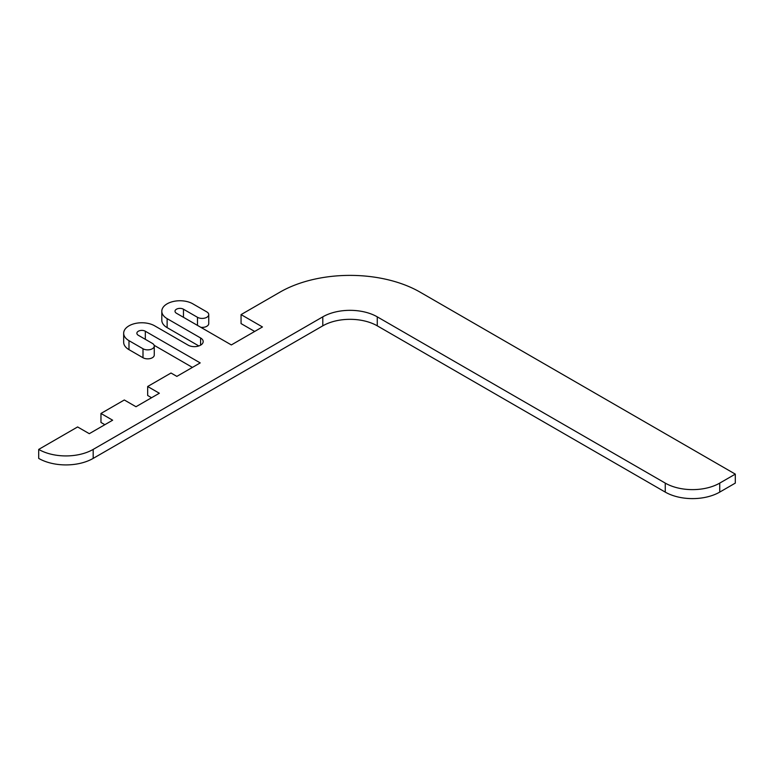 <?xml version="1.0" encoding="UTF-8"?>
<svg xmlns="http://www.w3.org/2000/svg" width="774" height="774" viewBox="0 0 774 774"><rect width="100%" height="100%" fill="white"/><g stroke="black" fill="none" stroke-linecap="round" stroke-linejoin="round"><path stroke-width="1.16" d="M279.985 292.137A99.062 57.199 180 0 1 420.079 292.137L735.3 474.123L719.733 483.111A38.526 22.243 180 0 1 665.253 483.111L377.267 316.847A38.526 22.243 0 0 0 322.787 316.847L93.18 449.413A38.526 22.243 180 0 1 38.7 449.413L77.613 426.948L89.291 433.682L112.636 420.205L100.968 413.461L124.314 399.984L135.992 406.727L159.338 393.24L147.67 386.497L171.015 373.02L176.849 376.387L200.205 362.909L145.328 331.233A4.954 2.864 0 0 0 139.93 330.614A4.954 2.864 0 0 0 136.872 333.255A4.954 2.864 0 0 0 138.323 335.277L152.333 343.366A6.608 3.812 180 0 1 154.268 346.055A6.608 3.812 180 0 1 150.195 349.577A6.608 3.812 180 0 1 142.997 348.755L128.987 340.666A18.16 10.488 180 0 1 123.666 333.255A18.16 10.488 180 0 1 134.879 323.561A18.16 10.488 180 0 1 154.674 325.835L188.14 345.156A8.804 5.079 0 0 0 197.738 346.259A8.804 5.079 0 0 0 203.175 341.566A8.804 5.079 0 0 0 200.592 337.967L167.126 318.646A18.16 10.488 180 0 1 161.805 311.235A18.16 10.488 180 0 1 173.018 301.55A18.16 10.488 180 0 1 192.803 303.814L206.822 311.912A6.608 3.812 180 0 1 208.748 314.602A6.608 3.812 180 0 1 204.675 318.124A6.608 3.812 180 0 1 197.476 317.301L183.467 309.213A4.954 2.864 0 0 0 178.068 308.594A4.954 2.864 0 0 0 175.011 311.235A4.954 2.864 0 0 0 176.462 313.257L231.339 344.933L262.463 326.957L241.062 314.602L279.985 292.137M254.685 331.456L241.062 323.59L241.062 314.602M38.7 449.413L38.7 458.401A38.526 22.243 0 0 0 93.18 458.401L322.787 325.835A38.526 22.243 180 0 1 377.267 325.835L665.253 492.1A38.526 22.243 0 0 0 719.733 492.1L735.3 483.111L735.3 474.123M100.968 413.461L100.968 422.449L104.858 424.694M147.67 386.497L147.67 395.485L151.559 397.739M154.142 345.301L192.416 367.408M123.666 333.255L123.666 342.243A18.16 10.488 0 0 0 128.987 349.654L142.997 357.743A6.608 3.812 0 0 0 150.195 358.565A6.608 3.812 0 0 0 154.268 355.043L154.268 346.055M161.805 311.235L161.805 320.223A18.16 10.488 0 0 0 167.126 327.634L198.841 345.949M200.834 327.325A6.608 3.812 0 0 0 208.748 323.59L208.748 314.602M665.253 483.111L665.253 492.1M719.733 492.1L719.733 483.111M377.267 325.835L377.267 316.847M322.787 316.847L322.787 325.835M93.18 458.401L93.18 449.413M145.328 339.322L145.328 331.233M142.997 357.743L142.997 348.755M128.987 349.654L128.987 340.666M200.592 345.156L200.592 337.967M167.126 327.634L167.126 318.646M197.476 325.39L197.476 317.301M183.467 317.301L183.467 309.213"/></g></svg>
